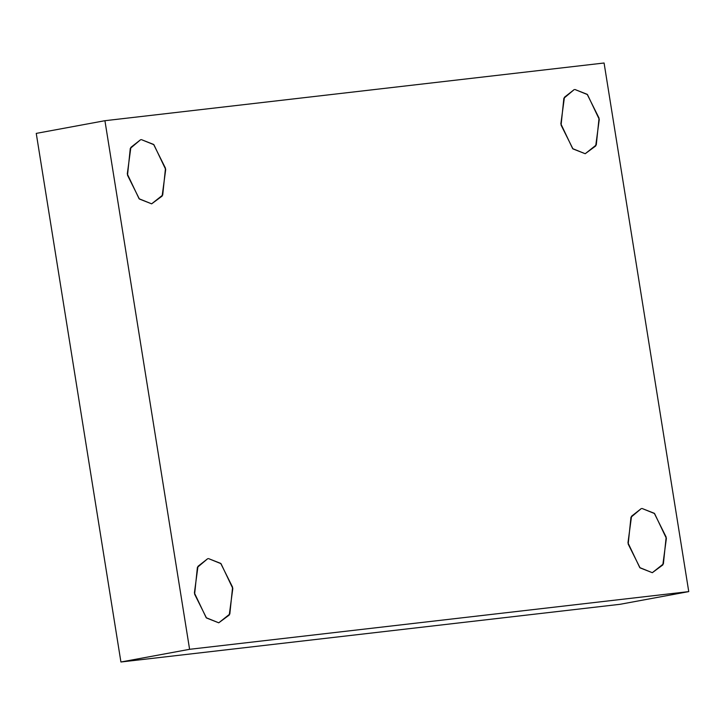 <?xml version="1.0" encoding="UTF-8"?>
<svg xmlns="http://www.w3.org/2000/svg" width="725" height="725" viewBox="0 0 725 725"><rect width="100%" height="100%" fill="white"/><g stroke="black" fill="none" stroke-linecap="round" stroke-linejoin="round"><path stroke-width="1.09" d="M585.211 153.727L596.276 144.937L599.058 118.13L587.187 94.323L574.925 89.501L587.477 94.594L599.276 119.398L595.705 145.97L585.211 153.727L572.659 148.634L560.86 123.839L564.431 97.259L574.155 89.619L563.86 98.292L561.077 125.099L572.949 148.906L585.211 153.727M151.643 203.843L162.708 195.052L165.49 168.245L153.618 144.438L141.357 139.617L153.908 144.71L165.708 169.505L162.137 196.085L151.643 203.843L139.091 198.75L127.292 173.946L130.863 147.374L140.587 139.735L130.292 148.407L127.509 175.214L139.381 199.022L151.643 203.843M218.751 622.811L229.816 614.021L232.598 587.214L220.726 563.407L208.465 558.585L221.016 563.678L232.816 588.482L229.245 615.054L218.751 622.811L206.199 617.718L194.4 592.923L197.97 566.343L207.694 558.703L197.399 567.376L194.617 594.183L206.489 617.99L218.751 622.811M652.319 572.696L663.384 563.905L666.166 537.107L654.294 513.291L642.033 508.479L654.584 513.563L666.384 538.367L662.813 564.938L652.319 572.696L639.767 567.603L627.968 542.808L631.538 516.227L641.272 508.588L630.967 517.26L628.185 544.067L640.057 567.874L652.319 572.696M688.75 591.609L189.597 649.31L120.921 661.998L620.074 604.297L688.75 591.609L620.074 604.297L120.921 661.998L189.597 649.31L104.926 120.703L36.25 133.391L120.921 661.998L36.25 133.391L104.926 120.703L604.079 63.002L688.75 591.609L604.079 63.002L104.926 120.703L189.597 649.31L688.75 591.609"/></g></svg>
